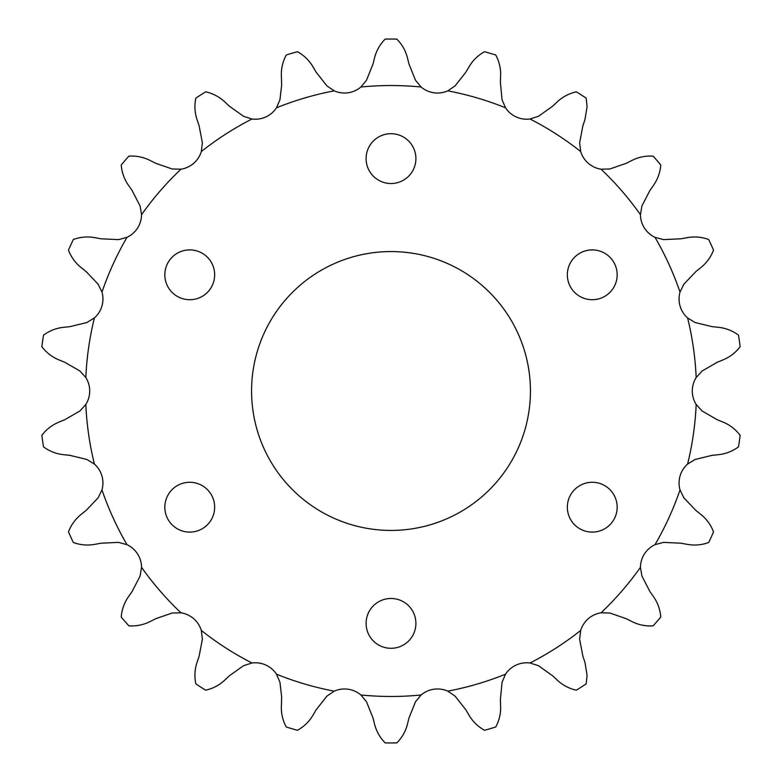 <?xml version="1.0" encoding="UTF-8"?>
<svg xmlns="http://www.w3.org/2000/svg" width="782" height="782" viewBox="0 0 782 782"><rect width="100%" height="100%" fill="white"/><g stroke="black" fill="none" stroke-linecap="round" stroke-linejoin="round"><path stroke-width="1.17" d="M164.836 274.805A24.907 24.907 0 0 0 189.752 299.721A24.907 24.907 0 0 0 214.659 274.805A24.907 24.907 0 0 0 189.752 249.898A24.907 24.907 0 0 0 164.836 274.805M164.836 507.195A24.907 24.907 0 0 0 189.752 532.102A24.907 24.907 0 0 0 214.659 507.195A24.907 24.907 0 0 0 189.752 482.279A24.907 24.907 0 0 0 164.836 507.195M366.093 623.381A24.907 24.907 0 0 0 391 648.298A24.907 24.907 0 0 0 415.907 623.381A24.907 24.907 0 0 0 391 598.474A24.907 24.907 0 0 0 366.093 623.381M567.341 507.195A24.907 24.907 0 0 0 592.248 532.102A24.907 24.907 0 0 0 617.164 507.195A24.907 24.907 0 0 0 592.248 482.279A24.907 24.907 0 0 0 567.341 507.195M567.341 274.805A24.907 24.907 0 0 0 592.248 299.721A24.907 24.907 0 0 0 617.164 274.805A24.907 24.907 0 0 0 592.248 249.898A24.907 24.907 0 0 0 567.341 274.805M366.093 158.619A24.907 24.907 0 0 0 391 183.526A24.907 24.907 0 0 0 415.907 158.619A24.907 24.907 0 0 0 391 133.702A24.907 24.907 0 0 0 366.093 158.619M251.569 391A139.431 139.431 0 0 0 391 530.431A139.431 139.431 0 0 0 530.431 391A139.431 139.431 0 0 0 391 251.569A139.431 139.431 0 0 0 251.569 391M281.667 697.104L279.956 682.295L276.476 674.192A25.288 25.288 0 0 0 251.98 662.999L243.573 665.687L229.351 675.814L224.727 680.144C219.351 685.179 212.997 688.522 205.656 690.193A351.949 351.949 0 0 1 195.842 683.879C194.307 676.586 194.708 669.412 197.054 662.354L199.078 656.362L202.382 639.217L201.326 630.458A25.288 25.288 0 0 0 180.974 612.814L172.157 613.02L155.657 618.728L150.007 621.592C143.429 624.896 136.381 626.323 128.874 625.854A351.949 351.949 0 0 1 121.23 617.037C121.816 609.598 124.221 602.834 128.463 596.725L132.09 591.544L140.095 576.021L141.552 567.321A25.288 25.288 0 0 0 126.987 544.663L118.473 542.376L101.025 543.207L94.808 544.35C87.555 545.68 80.399 545.054 73.322 542.493A351.949 351.949 0 0 1 68.474 531.877C71.133 524.908 75.346 519.092 81.133 514.429L86.079 510.47L98.131 497.831L101.983 489.894A25.288 25.288 0 0 0 94.397 464.058L86.861 459.464L69.891 455.339L63.596 454.694C56.275 453.922 49.579 451.312 43.509 446.854A351.949 351.949 0 0 1 41.847 435.3C46.363 429.367 52.052 424.978 58.914 422.124L64.769 419.729L79.901 411L85.825 404.46A25.288 25.288 0 0 0 85.825 377.54L79.901 371L64.769 362.271L58.914 359.876C52.101 357.071 46.421 352.682 41.847 346.7A351.949 351.949 0 0 1 43.509 335.146C49.51 330.718 56.206 328.108 63.596 327.306L69.891 326.661L86.861 322.536L94.397 317.942A25.288 25.288 0 0 0 101.983 292.106L98.131 284.169L86.079 271.53L81.133 267.571C75.395 262.967 71.172 257.151 68.474 250.123A351.949 351.949 0 0 1 73.322 239.507C80.331 236.946 87.486 236.33 94.808 237.65L101.025 238.793L118.473 239.624L126.987 237.337A25.288 25.288 0 0 0 141.552 214.679L140.095 205.979L132.09 190.456L128.463 185.275C124.25 179.234 121.836 172.47 121.23 164.963A351.949 351.949 0 0 1 128.874 156.146C136.312 155.667 143.36 157.084 150.007 160.408L155.657 163.272L172.157 168.98L180.974 169.186A25.288 25.288 0 0 0 201.326 151.542L202.382 142.783L199.078 125.638L197.054 119.646C194.718 112.657 194.307 105.482 195.842 98.121A351.949 351.949 0 0 1 205.656 91.807C212.929 93.439 219.292 96.792 224.727 101.856L229.351 106.186L243.573 116.313L251.98 119.001A25.288 25.288 0 0 0 276.476 107.808L279.956 99.705L281.667 84.896L281.364 75.991C281.08 68.64 282.713 61.641 286.261 55.004A351.949 351.949 0 0 1 297.463 51.71C303.973 55.327 309.134 60.331 312.927 66.724L316.133 72.179L326.935 85.912L334.237 90.849A25.288 25.288 0 0 0 360.893 87.017L366.523 80.214L373.014 64.007L374.549 57.868C376.357 50.722 379.896 44.466 385.164 39.1A351.949 351.949 0 0 1 396.836 39.1C402.075 44.408 405.614 50.664 407.451 57.868L408.986 64.007L415.477 80.214L421.107 87.017A25.288 25.288 0 0 0 447.763 90.849L455.065 85.912L465.867 72.179L469.073 66.724C472.817 60.38 477.968 55.375 484.537 51.71A351.949 351.949 0 0 1 495.739 55.004C499.004 61.055 500.646 67.516 500.666 74.388L500.382 82.315L502.044 99.705L505.524 107.808A25.288 25.288 0 0 0 530.02 119.001L538.427 116.313L552.649 106.186L557.273 101.856C562.649 96.821 569.003 93.478 576.344 91.807A351.949 351.949 0 0 1 586.158 98.121L587.077 106.665L584.946 119.646L582.922 125.638L579.618 142.783L580.674 151.542A25.288 25.288 0 0 0 601.026 169.186L609.843 168.98L626.343 163.272L631.993 160.408C638.571 157.104 645.619 155.677 653.126 156.146A351.949 351.949 0 0 1 660.77 164.963C660.184 172.402 657.779 179.166 653.537 185.275L649.91 190.456L641.905 205.979L640.448 214.679A25.288 25.288 0 0 0 655.013 237.337L663.527 239.624L680.975 238.793L687.192 237.65C694.445 236.32 701.601 236.946 708.678 239.507A351.949 351.949 0 0 1 713.526 250.123C710.867 257.092 706.654 262.908 700.868 267.571L695.921 271.53L683.869 284.169L680.017 292.106A25.288 25.288 0 0 0 687.603 317.942L695.139 322.536L712.109 326.661L718.404 327.306C725.725 328.078 732.421 330.688 738.491 335.146A351.949 351.949 0 0 1 740.153 346.7C735.637 352.633 729.948 357.022 723.086 359.876L717.231 362.271L702.099 371L696.176 377.54A25.288 25.288 0 0 0 696.176 404.46L702.099 411L717.231 419.729L723.086 422.124C729.899 424.929 735.579 429.318 740.153 435.3A351.949 351.949 0 0 1 738.491 446.854C732.49 451.282 725.794 453.892 718.404 454.694L712.109 455.339L695.139 459.464L687.603 464.058A25.288 25.288 0 0 0 680.017 489.894L683.869 497.831L695.921 510.47L700.868 514.429C706.605 519.033 710.828 524.849 713.526 531.877A351.949 351.949 0 0 1 708.678 542.493C701.669 545.054 694.514 545.67 687.192 544.35L680.975 543.207L663.527 542.376L655.013 544.663A25.288 25.288 0 0 0 640.448 567.321L641.905 576.021L649.91 591.544L653.537 596.725C657.75 602.766 660.164 609.53 660.77 617.037A351.949 351.949 0 0 1 653.126 625.854C645.688 626.333 638.64 624.916 631.993 621.592L626.343 618.728L609.843 613.02L601.026 612.814A25.288 25.288 0 0 0 580.674 630.458L579.618 639.217L582.922 656.362L584.946 662.354L587.077 675.335L586.158 683.879A351.949 351.949 0 0 1 576.344 690.193C569.071 688.561 562.708 685.208 557.273 680.144L552.649 675.814L538.427 665.687L530.02 662.999A25.288 25.288 0 0 0 505.524 674.192L502.044 682.295L500.382 699.685L500.666 707.612C500.666 714.406 499.024 720.867 495.739 726.996A351.949 351.949 0 0 1 484.537 730.29C478.027 726.673 472.866 721.669 469.073 715.276L465.867 709.821L455.065 696.088L447.763 691.151A25.288 25.288 0 0 0 421.107 694.983A305.469 305.469 0 0 1 360.893 694.983A25.288 25.288 0 0 0 334.237 691.151L326.935 696.088L316.133 709.821L312.927 715.276C309.183 721.62 304.032 726.625 297.463 730.29A351.949 351.949 0 0 1 286.261 726.996C282.732 720.437 281.1 713.438 281.364 706.009L281.667 697.104M334.237 691.151A305.469 305.469 0 0 1 276.476 674.192M251.98 662.999A305.469 305.469 0 0 1 201.326 630.458M180.974 612.814A305.469 305.469 0 0 1 141.552 567.321M126.987 544.663A305.469 305.469 0 0 1 101.983 489.894M94.397 464.058A305.469 305.469 0 0 1 85.825 404.46M85.825 377.54A305.469 305.469 0 0 1 94.397 317.942M101.983 292.106A305.469 305.469 0 0 1 126.987 237.337M141.552 214.679A305.469 305.469 0 0 1 180.974 169.186M201.326 151.542A305.469 305.469 0 0 1 251.98 119.001M276.476 107.808A305.469 305.469 0 0 1 334.237 90.849M360.893 87.017A305.469 305.469 0 0 1 421.107 87.017M447.763 90.849A305.469 305.469 0 0 1 505.524 107.808M530.02 119.001A305.469 305.469 0 0 1 580.674 151.542M601.026 169.186A305.469 305.469 0 0 1 640.448 214.679M655.013 237.337A305.469 305.469 0 0 1 680.017 292.106M687.603 317.942A305.469 305.469 0 0 1 696.176 377.54M696.176 404.46A305.469 305.469 0 0 1 687.603 464.058M680.017 489.894A305.469 305.469 0 0 1 655.013 544.663M640.448 567.321A305.469 305.469 0 0 1 601.026 612.814M580.674 630.458A305.469 305.469 0 0 1 530.02 662.999M505.524 674.192A305.469 305.469 0 0 1 447.763 691.151M421.107 694.983L415.477 701.786L408.986 717.993L407.451 724.132C405.643 731.278 402.104 737.534 396.836 742.9A351.949 351.949 0 0 1 385.164 742.9C379.925 737.592 376.386 731.336 374.549 724.132L373.014 717.993L366.523 701.786L360.893 694.983"/></g></svg>
